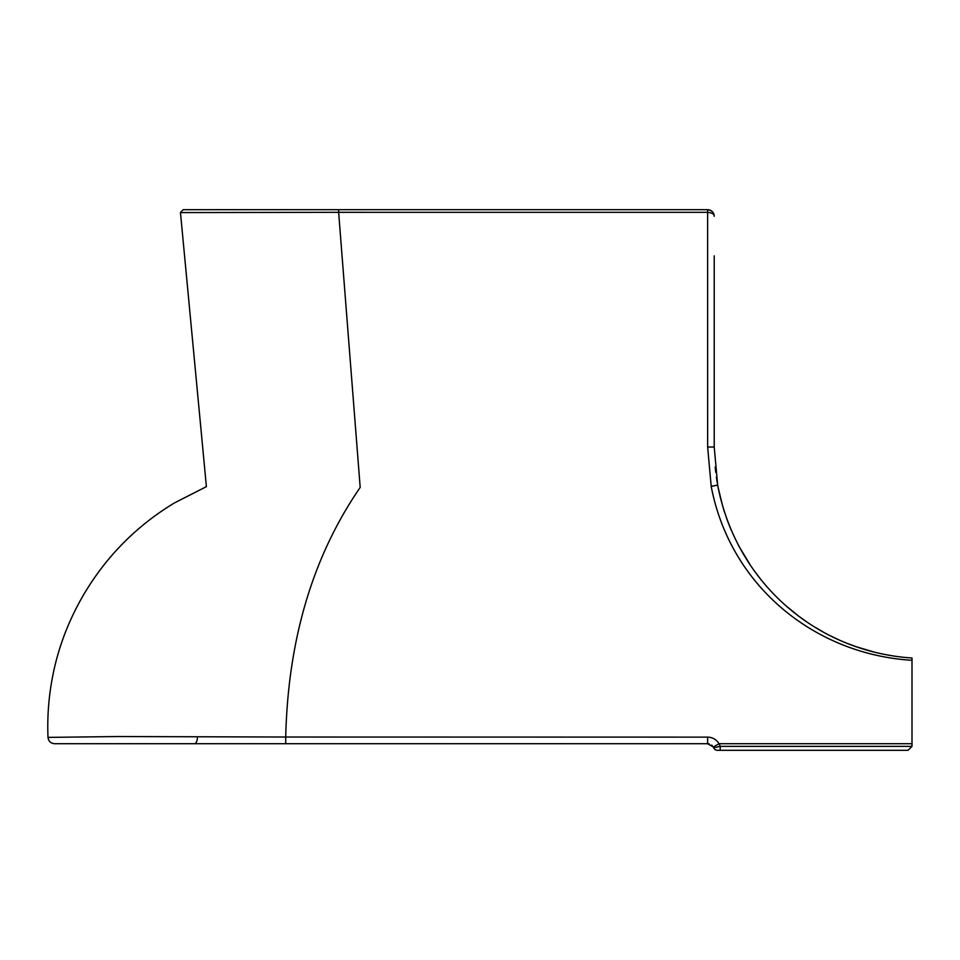 <?xml version="1.0" encoding="UTF-8"?>
<svg xmlns="http://www.w3.org/2000/svg" width="960" height="960" viewBox="0 0 960 960"><rect width="100%" height="100%" fill="white"/><g stroke="black" fill="none" stroke-linecap="round" stroke-linejoin="round"><path stroke-width="1.44" d="M605.436 743.712L625.212 743.712M714.216 255.84L714.216 447.036L717.66 485.076C736.056 581.88 815.628 651.66 912 658.008L912 660.3C814.368 654.396 730.14 585.744 711.204 486.42L707.64 447.024L707.628 212.328L338.64 212.316L360.192 487.416C312.876 556.152 288.048 639.36 285.72 737.028L707.616 737.124C712.608 737.292 716.412 739.488 719.04 743.712A13.188 13.188 0 0 1 720.204 746.352L720.204 750.312L717.396 750.312A3.96 3.96 0 0 1 713.736 747.84A6.588 6.588 0 0 0 713.328 747.012L707.616 743.712L709.332 743.94M714.216 216.288L714.216 216.288A6.588 6.588 0 0 0 707.628 209.688L707.628 212.328C711.852 212.688 714.048 214.008 714.216 216.288C714.048 212.496 711.852 210.3 707.628 209.688L364.812 209.688M711.204 486.42L717.66 485.076L711.204 486.312M856.68 646.884L848.232 643.776M836.484 638.736L830.34 635.76M766.704 586.452L763.14 582.288M751.056 566.28L738.9 546.18M879.804 653.424L884.832 654.468M729.42 525.756L727.356 520.416M724.452 512.028L724.14 511.032M724.02 510.684L723.624 509.412M722.748 506.484L718.152 487.632M717.756 485.544L717.528 484.332M715.74 472.392L715.632 471.48M905.292 657.468L901.26 657.036M893.352 655.968L885.612 654.624M874.356 652.14L856.512 646.824M838.908 639.84L833.796 637.464M822.348 631.5L815.916 627.744M806.364 621.6L800.052 617.112M797.868 615.48L786.996 606.648M773.184 593.508L771.744 591.996M760.908 579.564L753.3 569.496M749.88 564.552L749.292 563.664M738.708 545.82L738.216 544.884M731.424 530.58L729.516 526.008M728.64 523.788L726.432 517.86M723.54 509.112L723.24 508.128M720.528 498.312L718.2 487.92M717.192 482.376L716.352 477.06M715.548 470.7L715.164 467.076M720.204 746.352L912 746.352L912 743.712L719.04 743.712L713.328 747.012A6.588 6.588 0 0 1 713.736 747.84L719.46 746.484M912 660.3L912 743.712M908.04 750.312L912 746.352L908.04 750.312L719.256 750.312M338.412 209.688L183.66 209.688L338.64 209.688L338.64 212.316L180.468 212.58L206.4 486.648L174.588 502.848C149.748 517.764 127.992 536.28 109.284 558.408C78.624 595.02 60.624 636.156 52.98 674.712C48.792 695.412 47.136 716.304 48 737.388L118.176 736.536L285.72 737.028L285.72 743.712L54.984 743.712L259.14 743.712M707.628 212.328L707.628 209.688L338.64 209.688M711.636 745.08L712.284 745.644M707.616 737.124L707.616 743.712L285.72 743.712M91.68 743.712L90.528 743.712M714.168 747.708L713.736 747.84A6.588 6.588 0 0 0 713.328 747.012M717.396 750.312L720.204 750.312M714.216 447.036L707.64 447.024M194.352 743.712A6.588 3.084 90 0 0 197.436 737.124M48 737.388C48.516 741.252 50.712 743.364 54.588 743.712M180.468 212.58L183.096 209.688"/></g></svg>
